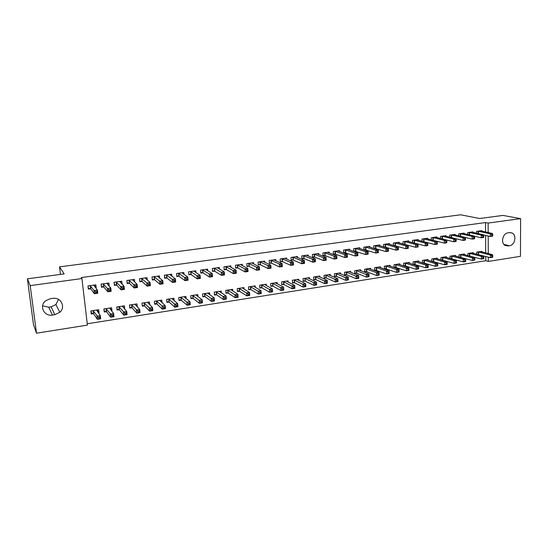 <?xml version="1.0" encoding="UTF-8"?>
<svg xmlns="http://www.w3.org/2000/svg" width="548" height="548" viewBox="0 0 548 548"><rect width="100%" height="100%" fill="white"/><g stroke="black" fill="none" stroke-linecap="round" stroke-linejoin="round"><path stroke-width="0.82" d="M87.248 323.772L485.754 260.732L488.323 261.43L488.295 257.122M87.406 325.115L36.497 333.198L30.209 285.618L81.926 278.555L87.406 325.115M30.209 285.618L27.4 278.809L33.476 324.574L36.497 333.198M27.4 278.809L64.171 273.911L59.52 266.855L460.669 214.802L479.671 218.515L502.886 215.419L520.6 218.631L520.456 256.327L488.323 261.43M59.52 266.855L60.451 274.404M110.58 309.072L111.956 310.832L111.621 307.764L103.887 308.942L104.236 312.024L106.326 311.702M111.956 310.832L111.545 310.894M107.867 284.57L109.23 286.118L108.888 283.008L101.092 284.097L101.442 287.221L103.551 286.926M137.308 306.928L136.993 303.893L129.444 305.044L129.766 308.092L131.808 307.777M134.746 282.083L134.466 279.411L126.862 280.48L127.184 283.569L129.239 283.275M162.009 302.647L161.763 300.119L154.392 301.242L154.694 304.256L156.68 303.948M159.646 278.131L159.434 275.904L152.008 276.946L152.31 280.001L154.317 279.72M186.142 298.591L185.95 296.434L178.751 297.53L179.025 300.51L180.97 300.215M183.977 274.384L183.813 272.479L176.559 273.5L176.833 276.521L178.792 276.24M209.726 294.714L209.569 292.831L202.541 293.906L202.794 296.852L204.692 296.564M207.747 270.794L207.617 269.137L200.534 270.13L200.787 273.123L202.698 272.849M232.777 290.981L232.653 289.317L225.783 290.365L226.009 293.283L227.865 292.995M230.975 267.335L230.866 265.869L223.947 266.842L224.18 269.801L226.05 269.534M255.306 287.364L255.204 285.878L248.491 286.899L248.696 289.789L250.511 289.508M253.676 263.985L253.587 262.677L246.826 263.629L247.032 266.554L248.861 266.294M277.336 283.857L277.254 282.515L270.691 283.515L270.876 286.378L272.651 286.104M275.863 260.738L275.788 259.56L269.184 260.492L269.369 263.382L271.157 263.129M298.879 280.453L298.804 279.233L292.392 280.213L292.557 283.042L294.29 282.775M297.557 257.587L297.496 256.512L291.036 257.416L291.207 260.286L292.954 260.033M319.95 277.137L319.888 276.021L313.614 276.973L313.764 279.775L315.456 279.514M318.778 254.512L318.724 253.532L312.408 254.416L312.559 257.252L314.264 257.012M340.561 273.904L340.514 272.877L334.369 273.808L334.506 276.582L336.164 276.329M339.527 251.518L339.486 250.614L333.307 251.484L333.444 254.286L335.109 254.053M360.728 270.753L360.694 269.801L354.686 270.719L354.796 273.459L356.419 273.212M359.837 248.6L359.803 247.758L353.755 248.607L353.871 251.388L355.508 251.155M380.47 267.677L380.442 266.787L374.558 267.684L374.661 270.404L376.25 270.157M379.709 245.744L379.682 244.97L373.763 245.799L373.859 248.443M375.462 248.319L374.085 248.518M399.8 264.67L399.773 263.841L394.019 264.718L394.101 267.41L395.656 267.171M399.156 242.963L399.136 242.237L393.341 243.052L393.416 245.511M394.992 245.552L394.012 245.689M418.72 261.732L418.706 260.958L413.069 261.814L413.13 264.437M414.658 264.246L413.226 264.465M418.199 240.236L418.186 239.558L412.514 240.353L412.569 242.661L425.323 245.888L425.262 243.134L414.048 240.14M414.117 242.833L413.507 242.922M437.256 258.861L437.242 258.135L431.721 258.971L431.769 261.43M433.269 261.382L432.167 261.554M436.852 237.579L436.838 236.941L431.283 237.722L431.324 239.88M455.415 256.046L455.402 255.361L449.997 256.19L450.031 258.498M451.497 258.581L450.716 258.697M455.114 234.976L455.107 234.373L449.668 235.14L449.696 237.168M473.205 253.299L473.198 252.655L467.896 253.457L467.917 255.642M469.355 255.827L468.883 255.902M473.013 232.427L473.006 231.859L467.677 232.605L467.697 234.523M485.754 260.732L485.734 256.437M485.713 252.916L485.61 235.441M485.59 231.996L485.535 222.55L81.193 277.576L81.926 278.555M481.822 231.174L481.815 230.619L476.541 231.359L476.555 233.222M481.966 251.943L481.959 251.32L476.712 252.114L476.733 254.238M464.108 233.695L464.101 233.112L458.717 233.866L458.745 235.839M464.355 254.669L464.348 253.998L458.991 254.82L459.019 257.06M460.471 257.197L459.841 257.293M446.031 236.27L446.017 235.647L440.524 236.421L440.558 238.517M446.38 257.444L446.367 256.738L440.907 257.574L440.948 259.958M442.428 259.971L441.489 260.115M427.577 238.901L427.556 238.243L421.946 239.031L422.001 241.264M423.529 241.497L423.104 241.558M428.036 260.286L428.022 259.54L422.44 260.389L422.501 262.924M424.008 262.807L422.748 263.006M408.733 241.593L408.712 240.887L402.979 241.695L403.047 244.079M404.602 244.182L403.814 244.298M409.308 263.191L409.288 262.396L403.588 263.259L403.671 265.938L405.205 265.705M389.484 244.346L389.457 243.593L383.607 244.415L383.689 246.97M385.278 246.929L384.1 247.093M390.183 266.164L390.155 265.307L384.34 266.198L384.429 268.897L386.004 268.657M369.825 247.162L369.797 246.353L363.81 247.196L363.92 249.943M365.537 249.73L363.954 249.957M370.654 269.205L370.619 268.287L364.673 269.191L364.783 271.924L366.386 271.678M349.74 250.052L349.699 249.176L343.589 250.039L343.712 252.827L345.363 252.594M350.699 272.322L350.658 271.329L344.582 272.253L344.706 275.014L346.35 274.76M329.211 253.005L329.163 252.066L322.916 252.943L323.06 255.758L324.745 255.519M330.307 275.507L330.259 274.438L324.053 275.384L324.19 278.172L325.868 277.911M308.229 256.039L308.168 255.012L301.784 255.909L301.941 258.759L303.667 258.512M309.469 278.781L309.408 277.617L303.058 278.583L303.222 281.398L304.935 281.131M286.775 259.149L286.707 258.026L280.172 258.944L280.35 261.828L282.117 261.574M288.166 282.145L288.09 280.864L281.604 281.857L281.782 284.7L283.528 284.426M264.835 262.355L264.752 261.108L258.067 262.047L258.266 264.958L260.074 264.705M266.383 285.597L266.287 284.186L259.656 285.2L259.848 288.07L261.643 287.796M242.394 265.65L242.291 264.266L235.448 265.225L235.674 268.171L237.517 267.904M244.107 289.159L243.99 287.584L237.202 288.625L237.421 291.522L239.257 291.241M219.433 269.047L219.31 267.493L212.309 268.479L212.549 271.452L214.439 271.185M221.317 292.831L221.18 291.063L214.227 292.125L214.467 295.057L216.344 294.769M195.931 272.568L195.78 270.801L188.615 271.808L188.882 274.808L190.814 274.534M197.999 296.632L197.828 294.625L190.718 295.708L190.978 298.674L192.903 298.379M171.887 276.233L171.695 274.185L164.359 275.212L164.647 278.254L166.626 277.966M174.141 300.599L173.928 298.263L166.647 299.372L166.928 302.373L168.9 302.071M147.268 280.076L147.028 277.644L139.507 278.706L139.822 281.775L141.857 281.487M149.727 304.757L149.453 301.996L141.994 303.133L142.302 306.161L144.316 305.853M122.074 284.159L121.759 281.199L114.053 282.282L114.395 285.385L116.471 285.09M123.307 307.229L124.711 308.873L124.382 305.818L116.745 306.983L117.08 310.045L119.142 309.73M94.879 286.282L96.215 287.967L95.859 284.837L87.968 285.946L88.331 289.084L90.468 288.782M96.215 287.967L95.825 288.022M97.695 310.901L99.051 312.819L98.702 309.73L90.872 310.928L91.228 314.025L93.345 313.696M99.051 312.819L98.414 312.915M52.382 315.059C44.059 316.73 38.853 305.784 45.669 300.742L50.306 298.729L52.772 298.372C60.849 296.858 65.986 307.12 59.835 312.298L54.841 314.689L52.382 315.059L48.738 307.188L42.593 305.853M485.535 222.55L488.124 223.07L520.6 218.631M509.53 232.633L511.921 232.948C517.017 234.866 515.058 245.23 509.524 245.751L505.352 245.573C500.447 243.449 502.543 233.311 507.996 232.852L509.53 232.633M488.282 253.58L488.193 236.024M488.172 232.564L488.124 223.07M58.52 299.4L55.91 304.558L51.101 306.839L48.738 307.188M492.721 235.667L492.714 234.599L491.816 234.729L491.823 235.798L492.721 235.667L492.522 236.174L490.289 236.496L490.275 233.832L477.966 231.16M491.816 234.729L490.275 233.832L492.508 233.51L480.397 230.818M491.823 235.798L490.289 236.496L483.569 234.982M492.714 234.599L492.508 233.51M492.796 256.868L492.796 255.813L491.905 255.95L491.912 257.005L492.796 256.868L492.604 257.327L490.385 257.676L490.371 255.039L492.59 254.697L480.548 251.532M477.233 254.368L490.385 257.676L491.912 257.005M478.13 251.902L490.371 255.039L491.905 255.95M492.59 254.697L492.796 255.813M483.733 236.962L483.726 235.893L482.822 236.024L482.829 237.092L483.733 236.962L483.555 237.469L481.295 237.798L481.281 235.119L469.115 232.407M482.822 236.024L481.281 235.119L483.535 234.797L471.568 232.057M482.829 237.092L481.295 237.798L474.486 236.215M483.726 235.893L483.535 234.797M474.65 238.27L474.643 237.195L473.725 237.325L473.739 238.407L474.65 238.27L474.493 238.777L472.212 239.113L472.184 236.421L460.169 233.66M473.725 237.325L472.184 236.421L474.465 236.092L462.649 233.311M473.739 238.407L472.212 239.113L465.314 237.462M474.643 237.195L474.465 236.092M483.863 258.266L483.857 257.211L482.959 257.348L482.966 258.409L483.863 258.266L483.685 258.725L481.445 259.074L481.425 256.43L483.672 256.08L471.766 252.868M468.047 255.676L481.445 259.074L482.966 258.409M469.328 253.245L481.425 256.43L482.959 257.348M483.672 256.08L483.857 257.211M474.835 259.684L474.828 258.615L473.917 258.759L473.931 259.821L474.835 259.684L474.678 260.136L472.41 260.492L472.39 257.834L474.657 257.478L462.902 254.224M459.019 257.019L472.41 260.492L473.931 259.821M460.436 254.594L472.39 257.834L473.917 258.759M474.657 257.478L474.828 258.615M465.471 239.599L465.458 238.517L464.54 238.647L464.553 239.729L465.471 239.599L465.334 240.106L463.033 240.435L462.998 237.736L451.134 234.928M464.54 238.647L462.998 237.736L465.307 237.4L453.641 234.578M464.553 239.729L463.033 240.435L451.484 237.606M465.458 238.517L465.307 237.4M456.196 240.935L456.183 239.846L455.251 239.983L455.265 241.072L456.196 240.935L456.08 241.442L453.751 241.778L453.717 239.058L442.01 236.215M455.251 239.983L453.717 239.058L456.046 238.729L444.538 235.859M455.265 241.072L453.751 241.778L441.873 238.853M456.183 239.846L456.046 238.729M465.718 261.108L465.704 260.04L464.786 260.184L464.8 261.252L465.718 261.108L465.581 261.567L463.286 261.923L463.259 259.252L465.547 258.896L453.95 255.587M450.031 258.396L463.286 261.923L464.8 261.252M451.456 255.964L463.259 259.252L464.786 260.184M465.547 258.896L465.704 260.04M456.498 262.554L456.484 261.478L455.552 261.622L455.573 262.698L456.498 262.554L456.381 263.006L454.066 263.369L454.025 260.684L456.34 260.327L444.901 256.964M440.941 259.786L454.066 263.369L455.573 262.698M442.38 257.348L454.025 260.684L455.552 261.622M456.34 260.327L456.484 261.478M446.825 242.285L446.805 241.195L445.867 241.332L445.88 242.422L446.825 242.285L446.73 242.791L444.373 243.134L444.332 240.401L432.783 237.51M445.867 241.332L444.332 240.401L446.682 240.065L435.345 237.147M445.88 242.422L444.373 243.134L432.208 240.113M446.805 241.195L446.682 240.065M447.182 264.013L447.168 262.93L446.23 263.074L446.243 264.157L447.182 264.013L447.086 264.465L444.75 264.835L444.702 262.136L447.045 261.773L435.756 258.361M431.769 261.191L444.75 264.835L446.243 264.157M433.215 258.745L444.702 262.136L446.23 263.074M447.045 261.773L447.168 262.93M437.352 243.655L437.331 242.559L436.379 242.696L436.4 243.792L437.352 243.655L437.277 244.161L434.9 244.504L434.845 241.757L423.467 238.818M436.379 242.696L434.845 241.757L437.229 241.421L426.049 238.455M436.4 243.792L434.9 244.504L422.446 241.38M437.331 242.559L437.229 241.421M437.77 265.485L437.749 264.403L436.797 264.547L436.825 265.636L437.77 265.485L437.694 265.938L435.331 266.307L435.276 263.595L437.64 263.232L426.522 259.766M422.494 262.608L435.331 266.307L436.825 265.636M423.953 260.156L435.276 263.595L436.797 264.547M437.64 263.232L437.749 264.403M426.789 244.072L426.817 245.175L427.776 245.038L427.755 243.935L426.789 244.072L425.262 243.134L427.666 242.785L416.658 239.771M427.776 245.038L427.728 245.538L425.323 245.888L426.817 245.175M427.755 243.935L427.666 242.785M418.097 246.436L418.069 245.326L417.096 245.463L417.124 246.573L418.097 246.436L418.069 246.936L415.637 247.285L415.569 244.518L404.527 241.476M417.096 245.463L415.569 244.518L418.001 244.168L407.171 241.106M417.124 246.573L415.637 247.285L403.047 244.011M418.069 245.326L418.001 244.168M408.315 247.847L408.287 246.73L407.301 246.867L407.328 247.984L408.315 247.847L408.308 248.347L405.849 248.703L405.773 245.915L394.909 242.826M407.301 246.867L405.773 245.915L408.233 245.566L397.574 242.456M407.328 247.984L405.849 248.703L393.416 245.367M408.287 246.73L408.233 245.566M397.396 248.292L397.43 249.415L398.423 249.272L398.389 248.148L397.396 248.292L395.868 247.333L398.355 246.977L398.437 249.772L395.957 250.135L395.868 247.333L385.189 244.196M387.881 243.812L398.355 246.977L398.389 248.148M397.43 249.415L395.957 250.135L383.682 246.737M398.423 249.272L398.437 249.772M387.381 249.73L387.415 250.861L388.422 250.717L388.388 249.587L387.381 249.73L385.854 248.765L388.368 248.408L388.464 251.217L385.95 251.58L385.854 248.765L375.359 245.573M378.086 245.189L388.368 248.408L388.388 249.587M387.415 250.861L385.95 251.58L373.846 248.128M388.422 250.717L388.464 251.217M377.257 251.19L377.291 252.32L378.312 252.176L378.271 251.039L377.257 251.19L375.736 250.217L378.278 249.847L378.373 252.676L375.839 253.039L375.736 250.217L365.427 246.97M368.188 246.579L378.278 249.847L378.271 251.039M377.291 252.32L375.839 253.039L363.906 249.525M378.312 252.176L378.373 252.676M367.016 252.655L367.057 253.799L368.085 253.649L368.044 252.512L367.016 252.655L365.495 251.676L368.071 251.313L368.174 254.149L365.612 254.519L365.495 251.676L355.392 248.381M358.173 247.991L368.071 251.313L368.044 252.512M367.057 253.799L365.612 254.519L353.85 250.943M368.085 253.649L368.174 254.149M356.666 254.142L356.707 255.293L357.748 255.142L357.7 253.998L356.666 254.142L355.145 253.155L357.748 252.786L357.865 255.642L355.268 256.019L355.145 253.155L345.24 249.806M348.055 249.409L357.748 252.786L357.7 253.998M356.707 255.293L355.268 256.019L343.692 252.375M357.748 255.142L357.865 255.642M346.192 255.649L346.247 256.8L347.295 256.649L347.247 255.498L346.192 255.649L344.685 254.656L347.309 254.279L347.432 257.149L344.808 257.526L344.685 254.656L334.979 251.244M337.828 250.847L347.309 254.279L347.247 255.498M346.247 256.8L344.808 257.526L335.506 254.128L333.417 253.82M347.295 256.649L347.432 257.149M428.255 266.979L428.228 265.883L427.269 266.033L427.296 267.123L428.255 266.979L428.2 267.424L425.81 267.801L425.748 265.074L428.139 264.705L417.186 261.191M413.124 264.04L425.81 267.801L427.296 267.123M414.589 261.588L425.748 265.074L427.269 266.033M428.139 264.705L428.228 265.883M418.638 268.479L418.61 267.383L417.638 267.534L417.665 268.636L418.638 268.479L418.604 268.931L416.185 269.308L416.117 266.575L418.535 266.198L407.753 262.629M403.657 265.485L416.185 269.308L417.665 268.636M405.13 263.026L416.117 266.575L417.638 267.534M418.535 266.198L418.61 267.383M408.911 270.006L408.883 268.904L407.904 269.054L407.938 270.157L408.911 270.006L408.904 270.452L406.465 270.835L406.383 268.082L408.829 267.705L398.225 264.081M394.087 266.951L406.465 270.835L407.938 270.157M395.574 264.485L406.383 268.082L407.904 269.054M408.829 267.705L408.883 268.904M399.054 270.438L398.06 270.589L398.095 271.698L399.088 271.541L399.019 269.226L399.102 271.993L396.629 272.377L396.547 269.609L399.019 269.226L388.594 265.547M384.415 268.431L396.629 272.377L398.095 271.698M385.915 265.958L396.547 269.609L398.06 270.589M399.102 271.993L399.088 271.541M389.114 271.986L388.114 272.144L388.148 273.253L389.149 273.096L389.094 270.767L389.19 273.548L386.689 273.938L386.6 271.157L389.094 270.767L378.86 267.034M374.64 269.924L386.689 273.938L388.148 273.253M376.147 267.445L386.6 271.157L388.114 272.144M389.19 273.548L389.149 273.096M379.065 273.555L378.058 273.712L378.093 274.829L379.106 274.671L379.065 272.329L379.168 275.117L376.647 275.514L376.545 272.719L379.065 272.329L369.016 268.534M364.763 271.431L366.79 271.76L376.647 275.514L378.093 274.829M366.283 268.945L376.545 272.719L378.058 273.712M379.168 275.117L379.106 274.671M368.907 275.137L367.886 275.295L367.927 276.425L368.948 276.261L368.927 273.904L369.037 276.706L366.489 277.103L366.379 274.301L368.927 273.904L359.077 270.048M354.775 272.959L356.823 273.294L366.489 277.103L367.927 276.425M356.31 270.465L367.886 275.295M369.037 276.706L368.948 276.261M358.639 276.74L357.604 276.904L357.645 278.035L358.68 277.87L358.68 275.493L358.789 278.316L356.214 278.72L356.097 275.897L358.68 275.493L349.021 271.575M344.685 274.5L346.747 274.849L356.214 278.72L357.645 278.035M346.226 272.007L357.604 276.904M358.789 278.316L358.68 277.87M348.247 278.363L347.206 278.521L347.254 279.658L348.295 279.494L348.309 277.103L348.432 279.939L345.829 280.343L345.699 277.507L348.309 277.103L338.863 273.13M334.479 276.055L336.554 276.418L345.829 280.343L347.254 279.658M336.034 273.562L347.206 278.521M348.432 279.939L348.295 279.494M335.602 257.17L335.657 258.327L336.725 258.177L336.671 257.019L335.602 257.17L334.095 256.169L336.753 255.786L336.89 258.67L334.232 259.053L334.095 256.169L324.608 252.703M327.485 252.299L336.753 255.786L336.671 257.019M335.657 258.327L334.232 259.053L325.135 255.601L323.032 255.286M336.725 258.177L336.89 258.67M337.746 280.001L336.684 280.165L336.739 281.309L337.801 281.138L337.828 278.733L337.958 281.583L335.321 281.994L335.191 279.144L337.828 278.733L328.588 274.692M324.163 277.631L326.259 278L335.321 281.994L336.739 281.309M325.731 275.13L336.684 280.165M337.958 281.583L337.801 281.138M324.896 258.711L324.95 259.868L326.033 259.718L325.971 258.553L324.896 258.711L323.389 257.697L326.081 257.313L326.224 260.211L323.539 260.601L323.389 257.697L314.114 254.176M317.025 253.765L326.081 257.313L325.971 258.553M324.95 259.868L323.539 260.601L314.655 257.087L312.531 256.765M326.033 259.718L326.224 260.211M327.122 281.658L326.053 281.823L326.108 282.974L327.177 282.802L327.225 280.377L327.368 283.241L324.704 283.659L324.56 280.795L327.225 280.377L318.203 276.274M313.73 279.22L315.84 279.603L324.704 283.659L326.108 282.974M315.312 276.719L326.053 281.823M327.368 283.241L327.177 282.802M314.066 260.266L314.127 261.437L315.216 261.28L315.155 260.108L314.066 260.266L312.566 259.245L315.285 258.861L315.436 261.773L312.716 262.163L312.566 259.245L303.51 255.669M306.448 255.252L315.285 258.861L315.155 260.108M314.127 261.437L312.716 262.163L304.051 258.594L301.914 258.259M315.216 261.28L315.436 261.773M316.381 283.33L315.299 283.501L315.36 284.652L316.436 284.487L316.504 282.042L316.655 284.919L313.956 285.344L313.805 282.467L316.504 282.042L307.695 277.877M303.188 280.829L305.311 281.227L313.956 285.344L315.36 284.652M304.777 278.322L315.299 283.501M316.655 284.919L316.436 284.487M303.106 261.841L303.174 263.013L304.277 262.855L304.209 261.684L303.106 261.841L301.612 260.814L304.359 260.423L304.524 263.348L301.777 263.746L301.612 260.814L292.783 257.176M295.762 256.759L304.359 260.423L304.209 261.684M303.174 263.013L301.777 263.746L293.331 260.115L291.18 259.773M304.277 262.855L304.524 263.348M305.51 285.029L304.421 285.2L304.483 286.357L305.579 286.186L305.661 283.727L305.818 286.625L303.092 287.049L302.928 284.152L305.661 283.727L297.078 279.494M292.522 282.453L294.666 282.864L303.092 287.049L304.483 286.357M294.125 279.946L304.421 285.2M305.818 286.625L305.579 286.186M284.981 258.361L293.31 261.999L293.488 264.944L290.707 265.348L282.487 261.656L280.316 261.3M292.091 264.616L293.207 264.451L293.139 263.273L292.022 263.43L292.091 264.616L290.707 265.348L290.529 262.396L281.939 258.697M292.022 263.43L290.529 262.396L293.31 261.999L293.139 263.273M293.207 264.451L293.488 264.944M294.523 286.741L293.413 286.912L293.481 288.084L294.591 287.906L294.694 285.433L294.865 288.337L292.105 288.775L291.926 285.864L294.694 285.433L286.344 281.131M281.741 284.097L283.905 284.522L292.105 288.775L293.481 288.084M283.357 281.59L293.413 286.912M294.865 288.337L294.591 287.906M280.809 265.04L280.884 266.232L282.014 266.068L281.939 264.883L280.809 265.04L279.322 263.999L282.138 263.602L282.323 266.561L279.507 266.965L279.322 263.999L270.965 260.238M274.089 259.93L282.138 263.602L281.939 264.883M280.884 266.232L279.507 266.965L271.527 263.211L269.335 262.841M282.014 266.068L282.323 266.561M283.398 288.474L282.282 288.652L282.357 289.824L283.474 289.645L283.597 287.159L283.775 290.077L280.987 290.515L280.802 287.59L283.597 287.159L275.569 282.926M270.835 285.761L273.014 286.2L280.987 290.515L282.357 289.824M272.466 283.248L273.014 286.2L272.829 283.343L282.282 288.652M283.775 290.077L283.474 289.645M269.465 266.671L269.548 267.869L270.685 267.705L270.609 266.506L269.465 266.671L267.986 265.622L270.828 265.218L271.02 268.191L268.178 268.602L267.986 265.622L259.875 261.793M262.951 261.362L270.828 265.218L270.609 266.506M269.548 267.869L268.178 268.602L260.437 264.787L258.231 264.403M270.685 267.705L271.02 268.191M272.151 290.228L271.02 290.406L271.096 291.584L272.233 291.406L272.37 288.899L272.562 291.837L269.739 292.283L269.548 289.337L272.37 288.899L264.506 284.46M259.807 287.44L261.999 287.892L269.739 292.283L271.096 291.584M261.451 284.926L262.006 287.899L261.807 285.022L271.02 290.406M272.562 291.837L272.233 291.406M257.985 268.321L258.074 269.52L259.225 269.356L259.142 268.157L257.985 268.321L256.512 267.266L259.389 266.855L259.594 269.849L256.717 270.26L256.512 267.266L248.655 263.376M251.765 262.937L259.389 266.855L259.142 268.157M258.074 269.52L256.717 270.26L249.203 266.376L246.99 265.986M259.225 269.356L259.594 269.849M260.773 292.009L259.629 292.187L259.711 293.372L260.855 293.187L261.012 290.666L261.218 293.618L258.361 294.064L258.156 291.104L261.012 290.666L253.395 286.152M248.655 289.139L250.868 289.611L258.361 294.064L259.711 293.372M250.306 286.625L259.629 292.187M261.218 293.618L260.855 293.187M246.374 269.993L246.463 271.198L247.628 271.027L247.538 269.822L246.374 269.993L244.901 268.924L247.812 268.506L248.032 271.52L245.12 271.938L244.901 268.924L237.298 264.965M240.449 264.526L247.812 268.506L247.538 269.822M246.463 271.198L245.12 271.938L237.873 267.993L235.626 267.582M247.628 271.027L248.032 271.52M249.258 293.803L248.1 293.981L248.182 295.173L249.347 294.995L249.525 292.447L249.737 295.42L246.847 295.872L246.634 292.899L249.525 292.447L242.168 287.864M237.373 290.858L239.586 291.331L246.847 295.872L248.182 295.173M239.038 288.344L248.1 293.981M249.737 295.42L249.347 294.995M234.619 271.678L234.708 272.89L235.893 272.719L235.804 271.507L234.619 271.678L233.153 270.602L236.099 270.185L236.325 273.212L233.38 273.637L233.153 270.602L225.817 266.581M229.002 266.129L236.099 270.185L235.804 271.507M234.708 272.89L233.38 273.637L226.365 269.609L224.132 269.191M235.893 272.719L236.325 273.212M231.092 289.55L231.119 289.919M237.606 295.619L236.435 295.804L236.524 297.002L237.695 296.817L237.901 294.255L238.127 297.242L235.202 297.701L234.976 294.708L237.901 294.255L230.804 289.597M225.954 292.598L228.215 293.098L235.202 297.701L236.524 297.002M227.639 290.077L236.435 295.804M238.127 297.242L237.695 296.817M217.803 268.095L217.775 267.712M222.728 273.39L222.824 274.61L224.016 274.438L223.92 273.212L222.728 273.39L221.262 272.308L224.248 271.877L224.488 274.925L221.502 275.349L221.262 272.308L214.2 268.212M217.426 267.76L224.248 271.877L223.92 273.212M222.824 274.61L221.502 275.349L214.748 271.253L212.501 270.828M224.016 274.438L224.488 274.925M219.659 291.296L219.693 291.735M225.817 297.461L224.632 297.646L224.728 298.845L225.913 298.66L226.139 296.078L226.372 299.085L223.413 299.544L223.173 296.543L226.139 296.078L219.31 291.351M214.412 294.351L216.686 294.872L223.413 299.544L224.728 298.845M216.111 291.837L224.632 297.646M226.372 299.085L225.913 298.66M206.151 269.801L206.117 269.349M210.685 275.117L210.788 276.343L212.001 276.171L211.898 274.945L210.685 275.117L209.233 274.027L212.254 273.596L212.501 276.651L209.48 277.089L209.233 274.027L202.445 269.863M205.706 269.404L212.254 273.596L211.898 274.945M210.788 276.343L209.48 277.089L203.034 272.945L200.732 272.479M212.001 276.171L212.501 276.651M208.082 293.057L208.13 293.57M213.884 299.318L212.686 299.509L212.788 300.715L213.987 300.53L214.234 297.927L214.48 300.948L211.487 301.421L211.233 298.393L214.234 297.927L207.678 293.118M202.733 296.126L205.027 296.667L211.487 301.421L212.788 300.715M204.445 293.612L212.686 299.509M214.48 300.948L213.987 300.53M194.369 271.534L194.321 271.007M198.506 276.87L198.609 278.103L199.835 277.925L199.725 276.692L198.506 276.87L197.054 275.767L200.109 275.329L200.369 278.405L197.314 278.85L197.054 275.767L190.553 271.534M193.855 271.068L200.109 275.329L199.725 276.692M198.609 278.103L197.314 278.85L191.142 274.63L188.82 274.151M199.835 277.925L200.369 278.405M196.383 294.845L196.431 295.447M201.815 301.201L200.595 301.393L200.698 302.612L201.917 302.421L202.185 299.797L202.445 302.839L199.41 303.311L199.15 300.27L202.185 299.797L195.917 294.913M190.91 297.92L193.184 298.461L199.41 303.311L200.698 302.612M192.643 295.413L200.595 301.393M202.445 302.839L201.917 302.421M182.443 273.301L182.388 272.678M186.169 278.637L186.279 279.877L187.519 279.699L187.409 278.459L186.169 278.637L184.724 277.528L187.82 277.089L188.094 280.186L184.998 280.631L184.724 277.528L178.518 273.226M181.861 272.753L187.82 277.089L187.409 278.459M186.279 279.877L184.998 280.631L179.114 276.336L176.771 275.836M187.519 279.699L188.094 280.186M184.539 296.646L184.601 297.352M189.587 303.106L188.361 303.304L188.471 304.524L189.697 304.332L189.992 301.695L190.266 304.75L187.197 305.229L186.923 302.174L189.992 301.695L184.012 296.728M178.956 299.735L181.244 300.29L187.197 305.229L188.471 304.524M180.696 297.235L188.361 303.304M190.266 304.75L189.697 304.332M170.38 275.096L170.312 274.377M173.689 280.432L173.798 281.679L175.059 281.501L174.942 280.254L173.689 280.432L172.243 279.316L175.381 278.87L175.668 281.98L172.531 282.432L172.243 279.316L166.339 274.932M169.722 274.459L175.381 278.87L174.942 280.254M173.798 281.679L172.531 282.432L166.887 278.035L164.578 277.548M175.059 281.501L175.668 281.98M172.552 298.475L172.634 299.297M177.223 305.037L175.976 305.236L176.086 306.462L177.333 306.27L177.648 303.613L177.936 306.681L174.826 307.168L174.545 304.092L177.648 303.613L171.969 298.564M166.852 301.578L169.216 302.181L174.826 307.168L176.086 306.462M168.613 299.078L175.976 305.236M177.936 306.681L177.333 306.27M158.173 276.932L158.091 276.096M161.043 282.247L161.167 283.501L162.434 283.323L162.318 282.062L161.043 282.247L159.612 281.124L162.783 280.672L163.085 283.796L159.913 284.254L159.612 281.124L154.015 276.665M157.434 276.185L162.783 280.672L162.318 282.062M161.167 283.501L159.913 284.254L154.625 279.816L152.234 279.274M162.434 283.323L163.085 283.796M160.427 300.325L160.523 301.277M164.695 306.99L163.434 307.188L163.557 308.428L164.818 308.229L165.16 305.551L165.448 308.64L162.304 309.134L162.009 306.037L165.16 305.551L159.783 300.42M154.611 303.434L156.934 304.024L162.304 309.134L163.557 308.428M156.386 300.941L163.434 307.188M165.448 308.64L164.818 308.229M145.823 278.816L145.727 277.829M148.248 284.09L148.371 285.35L149.659 285.166L149.536 283.905L148.248 284.09L146.823 282.953L150.036 282.494L150.344 285.638L147.138 286.104L146.823 282.953L141.542 278.418M145.008 277.932L150.036 282.494L149.536 283.905M148.371 285.35L147.138 286.104L142.158 281.59L139.747 281.021M149.659 285.166L150.344 285.638M148.159 302.195L148.275 303.311M152.022 308.969L150.741 309.168L150.864 310.415L152.145 310.216L152.508 307.517L152.817 310.62L149.631 311.12L149.323 308.01L152.508 307.517L147.446 302.304M142.22 305.311L144.624 305.969L149.631 311.12L150.864 310.415M144.014 302.825L150.741 309.168M152.817 310.62L152.145 310.216M133.328 280.74L133.205 279.59M127.102 282.761L126.896 280.473M135.288 285.946L135.424 287.221L136.726 287.029L136.596 285.761L135.288 285.946L133.87 284.802L137.123 284.337L137.445 287.501L134.198 287.974L133.87 284.802L128.917 280.192M132.424 279.699L137.123 284.337L136.596 285.761M135.424 287.221L134.198 287.974L129.54 283.385L127.136 282.795M136.726 287.029L137.445 287.501M129.671 307.175L132.102 307.901L136.801 313.134L136.479 310.004L139.706 309.504L134.966 304.202M129.479 305.037L129.712 307.223M135.746 304.085L135.877 305.394M139.185 310.969L139.706 309.504L140.028 312.627L136.801 313.134L139.315 312.223L139.185 310.969L137.891 311.175L138.021 312.429M131.486 304.736L137.891 311.175M140.028 312.627L139.315 312.223M120.683 282.72L120.539 281.371M114.292 284.487L114.148 282.268M122.17 287.83L122.307 289.111L123.622 288.919L123.492 287.645L122.17 287.83L120.759 286.679L124.053 286.207L124.389 289.392L121.101 289.865L120.759 286.679L116.135 281.987M119.683 281.487L124.053 286.207L123.492 287.645M122.307 289.111L121.101 289.865L116.765 285.193L114.402 284.604M123.622 288.919L124.389 289.392M116.964 309.024L119.43 309.853L123.814 315.169L123.471 312.024L126.739 311.517L122.327 306.133M116.834 306.969L117.073 309.161M123.177 306.003L123.341 307.538M126.191 312.997L126.739 311.517L127.074 314.655L123.814 315.169L126.321 314.257L126.191 312.997L124.882 313.203L125.013 314.463M118.813 306.668L124.882 313.203M127.074 314.655L126.321 314.257M107.894 284.775L107.716 283.172M101.325 286.214L101.243 284.076M108.881 289.741L109.025 291.029L110.36 290.837L110.217 289.55L108.881 289.741L107.477 288.577L110.812 288.104L111.169 291.303L107.833 291.783L107.477 288.577L103.202 283.802M106.792 283.302L110.812 288.104L110.217 289.55M109.025 291.029L107.833 291.783L103.832 287.036L101.51 286.426M110.36 290.837L111.169 291.303M104.106 310.874L106.607 311.826L110.655 317.23L110.306 314.073L113.614 313.559L109.538 308.079M104.038 308.914L104.284 311.12M110.456 307.942L110.662 309.764M113.025 315.052L113.614 313.559L113.957 316.717L110.655 317.23L113.169 316.319L113.025 315.052L111.703 315.258L111.84 316.525M105.976 308.62L111.703 315.258M113.957 316.717L113.169 316.319M94.955 286.912L94.736 284.994M88.194 287.926L88.18 285.912M95.427 291.673L95.571 292.968L96.928 292.769L96.777 291.481L95.427 291.673L94.03 290.502L97.407 290.022L97.77 293.242L94.4 293.728L94.03 290.502L90.105 285.645M93.735 285.131L97.407 290.022L96.777 291.481M95.571 292.968L94.4 293.728L90.742 288.892L88.454 288.275M96.928 292.769L97.77 293.242M91.078 312.709L93.619 313.826L97.332 319.32L96.969 316.141L100.318 315.621L96.592 310.052M91.084 310.894L91.345 313.107M97.578 309.901L97.832 312.086M99.702 317.128L100.318 315.621L100.681 318.799L97.332 319.32L99.846 318.402L99.702 317.128L98.359 317.34L98.503 318.614M92.989 310.6L98.359 317.34M100.681 318.799L99.846 318.402M509.524 245.751L503.941 244.442M507.989 245.984L504.797 245.23M54.841 314.689L51.101 306.839M478.418 231.222L478.431 233.647M478.116 231.174L478.13 233.578M478.294 254.491L478.274 251.916M478.596 254.546L478.575 251.97M469.561 232.462L469.588 234.962M469.259 232.421L469.287 234.893M460.615 233.722L460.649 236.291M460.313 233.674L460.347 236.222M469.499 255.848L469.472 253.258M469.8 255.902L469.773 253.313M460.615 257.211L460.58 254.615M460.909 257.265L460.875 254.669M451.573 234.989L451.614 237.633M451.278 234.941L451.319 237.572M442.442 236.27L442.489 238.928M442.154 236.229L442.195 238.88M451.641 258.594L451.6 255.985M451.929 258.649L451.895 256.039M442.572 259.992L442.524 257.368M442.859 260.047L442.818 257.423M433.215 237.572L433.269 240.243M432.927 237.524L432.982 240.188M433.406 261.403L433.358 258.766M433.694 261.458L433.646 258.82M423.892 238.88L423.953 241.565M423.604 238.832L423.666 241.517M424.152 262.828L424.09 260.177M424.44 262.882L424.378 260.231M414.473 240.202L414.541 242.901M414.185 240.154L414.254 242.853M404.951 241.545L405.027 244.25M404.671 241.49L404.746 244.203M395.327 242.894L395.409 245.62M395.046 242.846L395.129 245.566M385.6 244.264L385.696 246.997M385.326 244.209L385.415 246.943M375.77 245.641L375.873 248.395M375.496 245.593L375.599 248.34M365.838 247.038L365.941 249.806M365.564 246.984L365.674 249.751M355.796 248.45L355.905 251.231M355.529 248.395L355.638 251.176M345.637 249.881L345.761 252.669M345.377 249.82L345.5 252.614M335.376 251.32L335.506 254.128M335.116 251.265L335.246 254.066M414.795 264.266L414.733 261.601M415.083 264.328L415.014 261.663M405.349 265.718L405.273 263.047M405.623 265.78L405.554 263.102M395.793 267.191L395.711 264.499M396.074 267.253L395.992 264.561M386.141 268.678L386.052 265.972M386.415 268.739L386.326 266.033M376.387 270.178L376.284 267.465M376.654 270.239L376.558 267.527M366.523 271.698L366.42 268.965M366.79 271.76L366.687 269.034M356.556 273.233L356.44 270.486M356.823 273.294L356.707 270.554M346.48 274.781L346.357 272.027M346.747 274.849L346.624 272.089M336.294 276.35L336.164 273.582M336.554 276.418L336.424 273.644M324.998 252.779L325.135 255.601M324.738 252.724L324.882 255.539M325.998 277.932L325.861 275.151M326.259 278L326.115 275.219M314.504 254.251L314.655 257.087M314.251 254.197L314.401 257.026M315.593 279.535L315.443 276.74M315.84 279.603L315.696 276.809M303.893 255.745L304.051 258.594M303.64 255.683L303.798 258.533M305.065 281.158L304.907 278.343M305.311 281.227L305.154 278.411M293.159 257.252L293.331 260.115M292.913 257.19L293.084 260.053M294.42 282.795L294.255 279.966M294.666 282.864L294.502 280.042M282.309 258.779L282.487 261.656M282.069 258.718L282.247 261.595M283.659 284.453L283.487 281.61M283.905 284.522L283.727 281.679M271.335 260.321L271.527 263.211L271.335 260.321M271.096 260.259L271.287 263.15M272.774 286.125L272.589 283.268M260.238 261.882L260.437 264.787L260.231 261.876M259.999 261.814L260.197 264.725M261.773 287.823L261.574 284.953M249.203 266.376L248.998 263.451L249.217 266.383M248.778 263.396L248.984 266.314M250.635 289.536L250.429 286.645M250.868 289.611L250.662 286.72M237.654 265.054L237.873 267.993M237.428 264.985L237.64 267.924M239.38 291.269L239.161 288.364M239.606 291.344L239.387 288.44M226.365 269.609L226.139 266.657L226.393 269.623M225.94 266.602L226.166 269.554M227.989 293.022L227.763 290.104M228.215 293.098L227.989 290.18M214.542 268.301L214.782 271.274M214.323 268.232L214.563 271.205M216.467 294.797L216.227 291.865M216.686 294.872L216.446 291.94M202.781 269.952L203.034 272.945M202.568 269.883L202.815 272.87M204.808 296.591L204.562 293.639M205.027 296.667L204.781 293.721M190.882 271.623L191.142 274.63M190.67 271.555L190.937 274.562M193.019 298.407L192.759 295.441M193.225 298.489L192.971 295.523M178.84 273.315L179.114 276.336M178.634 273.247L178.908 276.267M181.087 300.242L180.819 297.263M181.292 300.325L181.018 297.345M166.661 275.028L166.941 278.069M166.455 274.959L166.743 277.994M169.017 302.099L168.729 299.105M169.216 302.181L168.935 299.187M154.324 276.761L154.625 279.816M154.132 276.692L154.426 279.74M156.797 303.976L156.502 300.968M156.988 304.065L156.694 301.051M141.85 278.514L142.158 281.59M141.658 278.439L141.966 281.514M144.432 305.88L144.124 302.852M144.624 305.969L144.316 302.941M129.212 280.295L129.54 283.385M129.027 280.213L129.355 283.302M131.917 307.812L131.602 304.763M132.102 307.901L131.787 304.852M116.429 282.09L116.765 285.193M116.245 282.014L116.587 285.118M119.252 309.757L118.923 306.695M119.43 309.853L119.101 306.784M103.483 283.912L103.832 287.036M103.305 283.83L103.654 286.953M106.428 311.73L106.086 308.654M106.607 311.826L106.257 308.743M90.379 285.748L90.742 288.892M90.208 285.672L90.571 288.81M93.455 313.73L93.092 310.634M93.619 313.826L93.263 310.73M511.921 232.948L510.174 232.585M59.835 312.298L55.91 304.558M250.854 289.604L250.648 286.714M237.633 265.047L237.853 267.986M239.586 291.331L239.366 288.433M228.187 293.084L227.961 290.166M214.508 268.287L214.748 271.253M216.652 294.858L216.419 291.92M202.739 269.931L202.993 272.925M204.986 296.646L204.74 293.701M190.841 271.603L191.101 274.61M193.184 298.461L192.923 295.495M178.792 273.288L179.066 276.308M181.244 300.29L180.97 297.311M166.606 275L166.887 278.035M169.161 302.147L168.873 299.153M154.269 276.726L154.563 279.781M156.934 304.024L156.639 301.016M141.781 278.48L142.09 281.549M144.556 305.928L144.247 302.9M129.143 280.247L129.465 283.337M132.034 307.846L131.712 304.804M116.354 282.042L116.69 285.145M119.354 309.798L119.026 306.736M103.401 283.857L103.75 286.981M106.524 311.764L106.182 308.688M90.297 285.7L90.66 288.837M93.537 313.757L93.181 310.661"/></g></svg>
